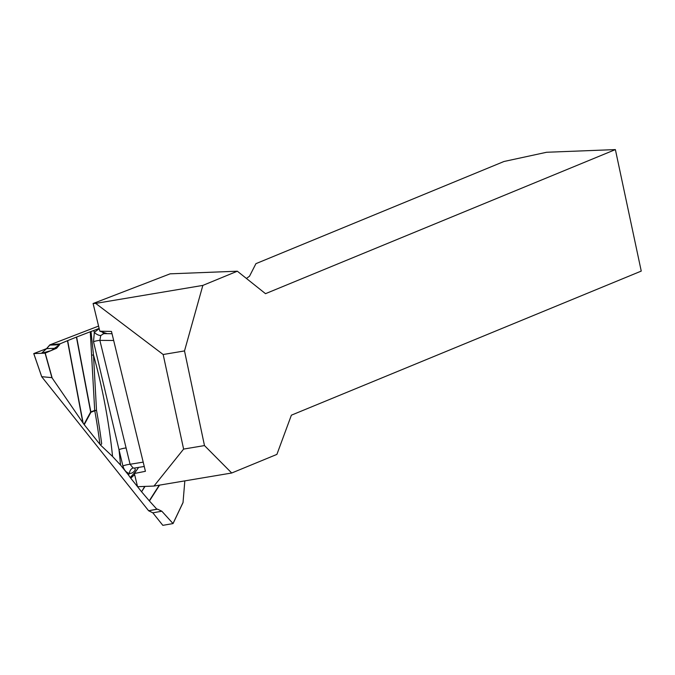 <?xml version="1.0" encoding="UTF-8"?>
<svg xmlns="http://www.w3.org/2000/svg" width="675" height="675" viewBox="0 0 675 675"><rect width="100%" height="100%" fill="white"/><g stroke="black" fill="none" stroke-linecap="round" stroke-linejoin="round"><path stroke-width="1.01" d="M107.241 333.669L99.816 331.189L111.476 331.433L145.42 471.302L134.359 473.513L138.611 467.395M204.483 445.576L231.711 473.006L276.902 454.393L291.381 415.184L641.25 271.088L615.381 149.588L265.511 293.676L237.33 271.207L202.846 285.407L184.511 350.924L204.483 445.576L183.608 449.086L153.984 486.059L137.557 486.7L134.359 473.513M237.33 271.207L170.108 273.831L93.091 303.505L99.816 331.189M93.091 303.505L95.681 303.404L163.164 354.51L183.608 449.086M163.164 354.51L184.511 350.924M231.711 473.006L153.984 486.059M95.681 303.404L202.846 285.407M615.381 149.588L546.623 152.263L503.98 161.494L255.935 263.655L249.522 276.202L246.426 278.463M90.273 331.762L91.015 331.493L93.479 354.915L96.517 410.358A461.168 343.524 -93.7 0 1 101.672 443.838L100.558 445.103L99.942 444.361A459.135 342.014 86.3 0 0 94.778 410.788A5.299 0.548 169.7 0 1 96.517 410.358L94.703 410.425L90.273 331.762L76.612 337.027L90.855 411.91L94.703 410.425A5.299 3.442 -111.1 0 0 94.778 410.788L90.931 412.265L84.232 424.676L99.942 444.361M134.84 468.011A5.299 2.633 34.3 0 0 135.371 469.775C133.726 472.323 131.726 473.555 129.364 473.462C126.191 472.551 124.04 470.036 122.909 465.936L118.986 449.634A478.465 356.408 -93.7 0 1 120.538 465.067L112.565 456.486L100.558 445.103M33.784 353.59L41.715 376.675L51.908 377.663L45.082 353.152L33.75 353.582L46.541 348.637L49.866 344.858L98.575 326.084M183.035 502.588L173.053 523.572L162.827 525.344L152.837 512.831L148.618 510.747L41.698 376.726M49.866 344.858L59.889 343.896L67.652 340.63L83.152 423.183L83.987 424.347L90.661 411.986L76.418 337.103L67.652 340.63M91.015 331.493L93.758 330.505A478.465 356.408 -93.7 0 1 94.34 332.362A5.299 2.388 -149.3 0 0 100.744 335.534L99.866 340.369L130.072 464.265L133.169 468.053L134.173 468.053M99.141 328.43L93.758 330.505M126.149 447.964A5.299 0.802 166.5 0 0 118.986 449.634L93.513 341.668L94.34 332.362L99.2 328.666M148.618 510.747L156.845 509.178L149.259 500.791L159.258 485.173M145.007 486.413L141.59 491.78L149.259 500.791M141.59 491.78L144.712 486.422M134.629 474.643L130.748 478.187L141.429 491.586M130.748 478.187L128.478 475.014A478.465 356.408 -93.7 0 1 129.364 473.462A5.299 3.451 103 0 1 133.169 468.053M120.538 465.067L128.478 475.014M83.152 423.183L51.908 377.663M143.471 463.252L129.634 406.257M93.513 341.668A5.299 0.861 167 0 1 99.866 340.369L113.67 340.487M46.558 348.637L41.513 353.287L51.165 350.587L59.577 344.739L56.641 348.249L46.541 348.637M45.082 353.152L56.641 348.249M49.764 345.119L59.577 344.739L59.889 343.896M103.747 333.644L100.744 335.534M102.507 332.083A5.299 3.383 -71.5 0 0 103.95 333.636M112.565 456.486A470.348 350.367 86.3 0 0 93.479 354.915A5.299 0.641 -5.5 0 0 91.724 355.21M130.258 477.512L135.869 471.336M184.832 480.878L183.018 502.63L173.053 523.547M148.846 510.739L157.579 509.161L161.831 511.211L152.837 512.831M173.053 523.581L161.831 511.211M157.579 509.161L156.845 509.178M122.909 465.936A5.299 0.802 166.5 0 1 130.072 464.265L143.092 462.147M59.577 344.739L49.764 345.119L46.676 348.587M82.882 422.795L67.466 340.706M45.233 353.118L52.127 377.865M159.587 485.123L149.428 500.985M173.028 523.505L183.068 502.394M103.866 333.636L112.025 333.703M33.75 353.582L41.723 376.777M134.266 468.104L144.256 466.476"/></g></svg>
